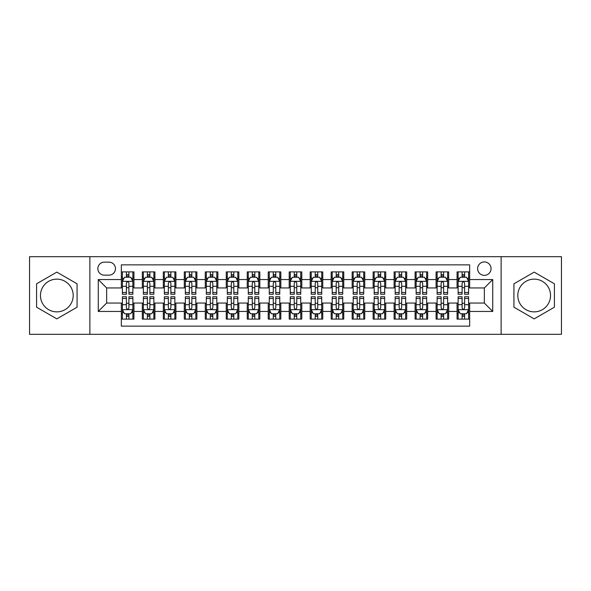 <?xml version="1.0" encoding="UTF-8"?>
<svg xmlns="http://www.w3.org/2000/svg" width="591" height="591" viewBox="0 0 591 591"><rect width="100%" height="100%" fill="white"/><g stroke="black" fill="none" stroke-linecap="round" stroke-linejoin="round"><path stroke-width="0.89" d="M534.175 279.137A16.363 16.363 0 0 0 517.805 295.5A16.363 16.363 0 0 0 534.175 311.863A16.363 16.363 0 0 0 550.539 295.5A16.363 16.363 0 0 0 534.175 279.137M484.339 261.931A6.715 6.715 0 0 0 477.624 268.639A6.715 6.715 0 0 0 484.339 275.354A6.715 6.715 0 0 0 491.055 268.639A6.715 6.715 0 0 0 484.339 261.931M56.825 311.863A16.363 16.363 0 0 1 40.461 295.5A16.363 16.363 0 0 1 56.825 279.137A16.363 16.363 0 0 1 73.195 295.5A16.363 16.363 0 0 1 56.825 311.863M501.124 334.314L561.45 334.314L561.45 256.686L501.124 256.686L501.124 334.314L89.876 334.314L89.876 256.686L29.55 256.686L29.55 334.314L89.876 334.314M469.653 271.897L457.065 271.897L457.065 279.55L448.672 279.55L448.672 287.95L457.065 287.95L457.065 279.55M448.672 279.55L448.672 271.897L436.084 271.897L436.084 279.55L427.685 279.55L427.685 287.95L436.084 287.95L436.084 279.55M427.685 279.55L427.685 271.897L415.096 271.897L415.096 279.55L406.704 279.55L406.704 287.95L415.096 287.95L415.096 279.55M406.704 279.55L406.704 271.897L394.116 271.897L394.116 279.55L385.724 279.55L385.724 287.95L394.116 287.95L394.116 279.55M385.724 279.55L385.724 271.897L373.135 271.897L373.135 279.55L364.743 279.55L364.743 287.95L373.135 287.95L373.135 279.55M364.743 279.55L364.743 271.897L352.155 271.897L352.155 279.55L343.763 279.55L343.763 287.95L352.155 287.95L352.155 279.55M343.763 279.55L343.763 271.897L331.167 271.897L331.167 279.55L322.775 279.55L322.775 287.95L331.167 287.95L331.167 279.55M322.775 279.55L322.775 271.897L310.186 271.897L310.186 279.55L301.794 279.55L301.794 287.95L310.186 287.95L310.186 279.55M301.794 279.55L301.794 271.897L289.206 271.897L289.206 279.55L280.814 279.55L280.814 287.95L289.206 287.95L289.206 279.55M280.814 279.55L280.814 271.897L268.225 271.897L268.225 279.55L259.833 279.55L259.833 287.95L268.225 287.95L268.225 279.55M259.833 279.55L259.833 271.897L247.237 271.897L247.237 279.55L238.845 279.55L238.845 287.95L247.237 287.95L247.237 279.55M238.845 279.55L238.845 271.897L226.257 271.897L226.257 279.55L217.865 279.55L217.865 287.95L226.257 287.95L226.257 279.55M217.865 279.55L217.865 271.897L205.276 271.897L205.276 279.55L196.884 279.55L196.884 287.95L205.276 287.95L205.276 279.55M196.884 279.55L196.884 271.897L184.296 271.897L184.296 279.55L175.904 279.55L175.904 287.95L184.296 287.95L184.296 279.55M175.904 279.55L175.904 271.897L163.315 271.897L163.315 279.55L154.916 279.55L154.916 287.95L163.315 287.95L163.315 279.55M154.916 279.55L154.916 271.897L142.328 271.897L142.328 287.95L133.935 287.95L133.935 271.897L121.347 271.897M121.347 319.103L133.935 319.103L133.935 303.05L142.328 303.05L142.328 319.103L154.916 319.103L154.916 303.05L163.315 303.05L163.315 311.45L154.916 311.45M163.315 311.45L163.315 319.103L175.904 319.103L175.904 303.05L184.296 303.05L184.296 311.45L175.904 311.45M184.296 311.45L184.296 319.103L196.884 319.103L196.884 303.05L205.276 303.05L205.276 311.45L196.884 311.45M205.276 311.45L205.276 319.103L217.865 319.103L217.865 303.05L226.257 303.05L226.257 311.45L217.865 311.45M226.257 311.45L226.257 319.103L238.845 319.103L238.845 303.05L247.237 303.05L247.237 311.45L238.845 311.45M247.237 311.45L247.237 319.103L259.833 319.103L259.833 303.05L268.225 303.05L268.225 311.45L259.833 311.45M268.225 311.45L268.225 319.103L280.814 319.103L280.814 303.05L289.206 303.05L289.206 311.45L280.814 311.45M289.206 311.45L289.206 319.103L301.794 319.103L301.794 303.05L310.186 303.05L310.186 311.45L301.794 311.45M310.186 311.45L310.186 319.103L322.775 319.103L322.775 303.05L331.167 303.05L331.167 311.45L322.775 311.45M331.167 311.45L331.167 319.103L343.763 319.103L343.763 303.05L352.155 303.05L352.155 311.45L343.763 311.45M352.155 311.45L352.155 319.103L364.743 319.103L364.743 303.05L373.135 303.05L373.135 311.45L364.743 311.45M373.135 311.45L373.135 319.103L385.724 319.103L385.724 303.05L394.116 303.05L394.116 311.45L385.724 311.45M394.116 311.45L394.116 319.103L406.704 319.103L406.704 303.05L415.096 303.05L415.096 311.45L406.704 311.45M415.096 311.45L415.096 319.103L427.685 319.103L427.685 303.05L436.084 303.05L436.084 311.45L427.685 311.45M436.084 311.45L436.084 319.103L448.672 319.103L448.672 303.05L457.065 303.05L457.065 311.45L448.672 311.45M104.348 275.147L108.966 275.147A6.501 6.501 0 0 0 115.474 268.639A6.501 6.501 0 0 0 108.966 262.138L104.348 262.138A6.501 6.501 0 0 0 97.847 268.639A6.501 6.501 0 0 0 104.348 275.147M501.124 256.686L89.876 256.686M469.653 279.55L469.653 264.864L121.347 264.864L121.347 287.95L106.661 287.95L106.661 303.05L121.347 303.05L121.347 326.136L469.653 326.136L469.653 303.05L484.339 303.05L484.339 287.95L469.653 287.95L469.653 279.55L492.731 279.55L492.731 311.45L469.653 311.45M121.347 311.45L98.269 311.45L98.269 279.55L121.347 279.55M457.065 311.45L457.065 319.103L469.653 319.103M121.347 277.142L122.396 277.142M126.385 277.142L128.904 277.142M132.886 277.142L133.935 277.142M121.347 287.736L122.396 287.736M126.385 287.736L128.904 287.736M132.886 287.736L133.935 287.736M121.347 303.264L122.396 303.264M126.385 303.264L128.904 303.264M132.886 303.264L133.935 303.264M121.347 313.858L122.396 313.858M126.385 313.858L128.904 313.858M132.886 313.858L133.935 313.858M142.328 287.736L143.377 287.736M147.366 287.736L149.885 287.736M153.867 287.736L154.916 287.736M142.328 277.142L143.377 277.142M147.366 277.142L149.885 277.142M153.867 277.142L154.916 277.142M142.328 303.264L143.377 303.264M147.366 303.264L149.885 303.264M153.867 303.264L154.916 303.264M142.328 313.858L143.377 313.858M147.366 313.858L149.885 313.858M153.867 313.858L154.916 313.858M163.315 303.264L164.364 303.264M168.346 303.264L170.865 303.264M174.855 303.264L175.904 303.264M163.315 313.858L164.364 313.858M168.346 313.858L170.865 313.858M174.855 313.858L175.904 313.858M163.315 277.142L164.364 277.142M168.346 277.142L170.865 277.142M174.855 277.142L175.904 277.142M163.315 287.736L164.364 287.736M168.346 287.736L170.865 287.736M174.855 287.736L175.904 287.736M184.296 303.264L185.345 303.264M189.327 303.264L191.846 303.264M195.835 303.264L196.884 303.264M184.296 313.858L185.345 313.858M189.327 313.858L191.846 313.858M195.835 313.858L196.884 313.858M184.296 277.142L185.345 277.142M189.327 277.142L191.846 277.142M195.835 277.142L196.884 277.142M184.296 287.736L185.345 287.736M189.327 287.736L191.846 287.736M195.835 287.736L196.884 287.736M205.276 303.264L206.325 303.264M210.315 303.264L212.826 303.264M216.816 303.264L217.865 303.264M205.276 313.858L206.325 313.858M210.315 313.858L212.826 313.858M216.816 313.858L217.865 313.858M205.276 277.142L206.325 277.142M210.315 277.142L212.826 277.142M216.816 277.142L217.865 277.142M205.276 287.736L206.325 287.736M210.315 287.736L212.826 287.736M216.816 287.736L217.865 287.736M226.257 303.264L227.306 303.264M231.295 303.264L233.814 303.264M237.796 303.264L238.845 303.264M226.257 313.858L227.306 313.858M231.295 313.858L233.814 313.858M237.796 313.858L238.845 313.858M226.257 277.142L227.306 277.142M231.295 277.142L233.814 277.142M237.796 277.142L238.845 277.142M226.257 287.736L227.306 287.736M231.295 287.736L233.814 287.736M237.796 287.736L238.845 287.736M247.237 303.264L248.286 303.264M252.276 303.264L254.795 303.264M258.784 303.264L259.833 303.264M247.237 313.858L248.286 313.858M252.276 313.858L254.795 313.858M258.784 313.858L259.833 313.858M247.237 277.142L248.286 277.142M252.276 277.142L254.795 277.142M258.784 277.142L259.833 277.142M247.237 287.736L248.286 287.736M252.276 287.736L254.795 287.736M258.784 287.736L259.833 287.736M268.225 303.264L269.274 303.264M273.256 303.264L275.775 303.264M279.765 303.264L280.814 303.264M268.225 313.858L269.274 313.858M273.256 313.858L275.775 313.858M279.765 313.858L280.814 313.858M268.225 277.142L269.274 277.142M273.256 277.142L275.775 277.142M279.765 277.142L280.814 277.142M268.225 287.736L269.274 287.736M273.256 287.736L275.775 287.736M279.765 287.736L280.814 287.736M289.206 303.264L290.255 303.264M294.244 303.264L296.756 303.264M300.745 303.264L301.794 303.264M289.206 313.858L290.255 313.858M294.244 313.858L296.756 313.858M300.745 313.858L301.794 313.858M289.206 277.142L290.255 277.142M294.244 277.142L296.756 277.142M300.745 277.142L301.794 277.142M289.206 287.736L290.255 287.736M294.244 287.736L296.756 287.736M300.745 287.736L301.794 287.736M310.186 303.264L311.235 303.264M315.225 303.264L317.744 303.264M321.726 303.264L322.775 303.264M310.186 313.858L311.235 313.858M315.225 313.858L317.744 313.858M321.726 313.858L322.775 313.858M310.186 277.142L311.235 277.142M315.225 277.142L317.744 277.142M321.726 277.142L322.775 277.142M310.186 287.736L311.235 287.736M315.225 287.736L317.744 287.736M321.726 287.736L322.775 287.736M331.167 303.264L332.216 303.264M336.205 303.264L338.724 303.264M342.714 303.264L343.763 303.264M331.167 313.858L332.216 313.858M336.205 313.858L338.724 313.858M342.714 313.858L343.763 313.858M331.167 277.142L332.216 277.142M336.205 277.142L338.724 277.142M342.714 277.142L343.763 277.142M331.167 287.736L332.216 287.736M336.205 287.736L338.724 287.736M342.714 287.736L343.763 287.736M352.155 303.264L353.204 303.264M357.186 303.264L359.705 303.264M363.694 303.264L364.743 303.264M352.155 313.858L353.204 313.858M357.186 313.858L359.705 313.858M363.694 313.858L364.743 313.858M352.155 277.142L353.204 277.142M357.186 277.142L359.705 277.142M363.694 277.142L364.743 277.142M352.155 287.736L353.204 287.736M357.186 287.736L359.705 287.736M363.694 287.736L364.743 287.736M373.135 303.264L374.184 303.264M378.174 303.264L380.685 303.264M384.675 303.264L385.724 303.264M373.135 313.858L374.184 313.858M378.174 313.858L380.685 313.858M384.675 313.858L385.724 313.858M373.135 277.142L374.184 277.142M378.174 277.142L380.685 277.142M384.675 277.142L385.724 277.142M373.135 287.736L374.184 287.736M378.174 287.736L380.685 287.736M384.675 287.736L385.724 287.736M394.116 303.264L395.165 303.264M399.154 303.264L401.673 303.264M405.655 303.264L406.704 303.264M394.116 313.858L395.165 313.858M399.154 313.858L401.673 313.858M405.655 313.858L406.704 313.858M394.116 277.142L395.165 277.142M399.154 277.142L401.673 277.142M405.655 277.142L406.704 277.142M394.116 287.736L395.165 287.736M399.154 287.736L401.673 287.736M405.655 287.736L406.704 287.736M415.096 303.264L416.145 303.264M420.135 303.264L422.654 303.264M426.636 303.264L427.685 303.264M415.096 313.858L416.145 313.858M420.135 313.858L422.654 313.858M426.636 313.858L427.685 313.858M415.096 277.142L416.145 277.142M420.135 277.142L422.654 277.142M426.636 277.142L427.685 277.142M415.096 287.736L416.145 287.736M420.135 287.736L422.654 287.736M426.636 287.736L427.685 287.736M436.084 303.264L437.133 303.264M441.115 303.264L443.634 303.264M447.623 303.264L448.672 303.264M436.084 313.858L437.133 313.858M441.115 313.858L443.634 313.858M447.623 313.858L448.672 313.858M436.084 277.142L437.133 277.142M441.115 277.142L443.634 277.142M447.623 277.142L448.672 277.142M436.084 287.736L437.133 287.736M441.115 287.736L443.634 287.736M447.623 287.736L448.672 287.736M457.065 303.264L458.114 303.264M462.096 303.264L464.615 303.264M468.604 303.264L469.653 303.264M457.065 313.858L458.114 313.858M462.096 313.858L464.615 313.858M468.604 313.858L469.653 313.858M457.065 277.142L458.114 277.142M462.096 277.142L464.615 277.142M468.604 277.142L469.653 277.142M457.065 287.736L458.114 287.736M462.096 287.736L464.615 287.736M468.604 287.736L469.653 287.736M106.661 287.95L98.269 279.55M106.661 303.05L98.269 311.45M492.731 279.55L484.339 287.95M492.731 311.45L484.339 303.05M56.825 318.881L77.074 307.187L77.074 283.813L56.825 272.119L36.576 283.813L36.576 307.187L56.825 318.881M554.424 283.813L534.175 272.119L513.926 283.813L513.926 307.187L534.175 318.881L554.424 307.187L554.424 283.813M128.904 274.623L126.385 274.623M132.886 292.53L128.904 292.53L128.904 294.244L132.886 294.244L132.886 281.442L130.788 277.245L124.494 277.245L122.396 281.442L122.396 294.244L126.385 294.244L126.385 292.53L122.396 292.53M122.396 281.442L122.396 271.897M132.886 281.442L132.886 271.897M126.385 277.245L126.385 271.897M128.904 271.897L128.904 277.245M128.904 292.53L128.904 283.015C128.062 281.397 127.22 281.397 126.385 283.015L126.385 292.53M126.385 316.377L128.904 316.377M122.396 298.47L126.385 298.47L126.385 296.756L122.396 296.756L122.396 309.558L124.494 313.755L130.788 313.755L132.886 309.558L132.886 296.756L128.904 296.756L128.904 298.47L132.886 298.47M132.886 309.558L132.886 319.103M122.396 309.558L122.396 319.103M128.904 313.755L128.904 319.103M126.385 319.103L126.385 313.755M126.385 298.47L126.385 307.985C127.22 309.603 128.062 309.603 128.904 307.985L128.904 298.47M149.885 274.623L147.366 274.623M153.867 292.53L149.885 292.53L149.885 294.244L153.867 294.244L153.867 281.442L151.769 277.245L145.475 277.245L143.377 281.442L143.377 294.244L147.366 294.244L147.366 292.53L143.377 292.53M143.377 281.442L143.377 271.897M153.867 281.442L153.867 271.897M147.366 277.245L147.366 271.897M149.885 271.897L149.885 277.245M149.885 292.53L149.885 283.015C149.043 281.397 148.208 281.397 147.366 283.015L147.366 292.53M170.865 274.623L168.346 274.623M174.855 292.53L170.865 292.53L170.865 294.244L174.855 294.244L174.855 281.442L172.757 277.245L166.463 277.245L164.364 281.442L164.364 294.244L168.346 294.244L168.346 292.53L164.364 292.53M164.364 281.442L164.364 271.897M174.855 281.442L174.855 271.897M168.346 277.245L168.346 271.897M170.865 271.897L170.865 277.245M170.865 292.53L170.865 283.015C170.031 281.397 169.189 281.397 168.346 283.015L168.346 292.53M191.846 274.623L189.327 274.623M195.835 292.53L191.846 292.53L191.846 294.244L195.835 294.244L195.835 281.442L193.737 277.245L187.443 277.245L185.345 281.442L185.345 294.244L189.327 294.244L189.327 292.53L185.345 292.53M185.345 281.442L185.345 271.897M195.835 281.442L195.835 271.897M189.327 277.245L189.327 271.897M191.846 271.897L191.846 277.245M191.846 292.53L191.846 283.015C191.011 281.397 190.169 281.397 189.327 283.015L189.327 292.53M212.826 274.623L210.315 274.623M216.816 292.53L212.826 292.53L212.826 294.244L216.816 294.244L216.816 281.442L214.718 277.245L208.424 277.245L206.325 281.442L206.325 294.244L210.315 294.244L210.315 292.53L206.325 292.53M206.325 281.442L206.325 271.897M216.816 281.442L216.816 271.897M210.315 277.245L210.315 271.897M212.826 271.897L212.826 277.245M212.826 292.53L212.826 283.015C211.992 281.397 211.15 281.397 210.315 283.015L210.315 292.53M147.366 316.377L149.885 316.377M143.377 298.47L147.366 298.47L147.366 296.756L143.377 296.756L143.377 309.558L145.475 313.755L151.769 313.755L153.867 309.558L153.867 296.756L149.885 296.756L149.885 298.47L153.867 298.47M153.867 309.558L153.867 319.103M143.377 309.558L143.377 319.103M149.885 313.755L149.885 319.103M147.366 319.103L147.366 313.755M147.366 298.47L147.366 307.985C148.201 309.603 149.043 309.603 149.885 307.985L149.885 298.47M168.346 316.377L170.865 316.377M164.364 298.47L168.346 298.47L168.346 296.756L164.364 296.756L164.364 309.558L166.463 313.755L172.757 313.755L174.855 309.558L174.855 296.756L170.865 296.756L170.865 298.47L174.855 298.47M174.855 309.558L174.855 319.103M164.364 309.558L164.364 319.103M170.865 313.755L170.865 319.103M168.346 319.103L168.346 313.755M168.346 298.47L168.346 307.985C169.189 309.603 170.023 309.603 170.865 307.985L170.865 298.47M189.327 316.377L191.846 316.377M185.345 298.47L189.327 298.47L189.327 296.756L185.345 296.756L185.345 309.558L187.443 313.755L193.737 313.755L195.835 309.558L195.835 296.756L191.846 296.756L191.846 298.47L195.835 298.47M195.835 309.558L195.835 319.103M185.345 309.558L185.345 319.103M191.846 313.755L191.846 319.103M189.327 319.103L189.327 313.755M189.327 298.47L189.327 307.985C190.169 309.603 191.004 309.603 191.846 307.985L191.846 298.47M210.315 316.377L212.826 316.377M206.325 298.47L210.315 298.47L210.315 296.756L206.325 296.756L206.325 309.558L208.424 313.755L214.718 313.755L216.816 309.558L216.816 296.756L212.826 296.756L212.826 298.47L216.816 298.47M216.816 309.558L216.816 319.103M206.325 309.558L206.325 319.103M212.826 313.755L212.826 319.103M210.315 319.103L210.315 313.755M210.315 298.47L210.315 307.985C211.15 309.603 211.992 309.603 212.826 307.985L212.826 298.47M233.814 274.623L231.295 274.623M237.796 292.53L233.814 292.53L233.814 294.244L237.796 294.244L237.796 281.442L235.698 277.245L229.404 277.245L227.306 281.442L227.306 294.244L231.295 294.244L231.295 292.53L227.306 292.53M227.306 281.442L227.306 271.897M237.796 281.442L237.796 271.897M231.295 277.245L231.295 271.897M233.814 271.897L233.814 277.245M233.814 292.53L233.814 283.015C232.972 281.397 232.137 281.397 231.295 283.015L231.295 292.53M231.295 316.377L233.814 316.377M227.306 298.47L231.295 298.47L231.295 296.756L227.306 296.756L227.306 309.558L229.404 313.755L235.698 313.755L237.796 309.558L237.796 296.756L233.814 296.756L233.814 298.47L237.796 298.47M237.796 309.558L237.796 319.103M227.306 309.558L227.306 319.103M233.814 313.755L233.814 319.103M231.295 319.103L231.295 313.755M231.295 298.47L231.295 307.985C232.13 309.603 232.972 309.603 233.814 307.985L233.814 298.47M254.795 274.623L252.276 274.623M258.784 292.53L254.795 292.53L254.795 294.244L258.784 294.244L258.784 281.442L256.686 277.245L250.385 277.245L248.286 281.442L248.286 294.244L252.276 294.244L252.276 292.53L248.286 292.53M248.286 281.442L248.286 271.897M258.784 281.442L258.784 271.897M252.276 277.245L252.276 271.897M254.795 271.897L254.795 277.245M254.795 292.53L254.795 283.015C253.953 281.397 253.118 281.397 252.276 283.015L252.276 292.53M252.276 316.377L254.795 316.377M248.286 298.47L252.276 298.47L252.276 296.756L248.286 296.756L248.286 309.558L250.385 313.755L256.686 313.755L258.784 309.558L258.784 296.756L254.795 296.756L254.795 298.47L258.784 298.47M258.784 309.558L258.784 319.103M248.286 309.558L248.286 319.103M254.795 313.755L254.795 319.103M252.276 319.103L252.276 313.755M252.276 298.47L252.276 307.985C253.118 309.603 253.953 309.603 254.795 307.985L254.795 298.47M275.775 274.623L273.256 274.623M279.765 292.53L275.775 292.53L275.775 294.244L279.765 294.244L279.765 281.442L277.667 277.245L271.372 277.245L269.274 281.442L269.274 294.244L273.256 294.244L273.256 292.53L269.274 292.53M269.274 281.442L269.274 271.897M279.765 281.442L279.765 271.897M273.256 277.245L273.256 271.897M275.775 271.897L275.775 277.245M275.775 292.53L275.775 283.015C274.941 281.397 274.098 281.397 273.256 283.015L273.256 292.53M273.256 316.377L275.775 316.377M269.274 298.47L273.256 298.47L273.256 296.756L269.274 296.756L269.274 309.558L271.372 313.755L277.667 313.755L279.765 309.558L279.765 296.756L275.775 296.756L275.775 298.47L279.765 298.47M279.765 309.558L279.765 319.103M269.274 309.558L269.274 319.103M275.775 313.755L275.775 319.103M273.256 319.103L273.256 313.755M273.256 298.47L273.256 307.985C274.098 309.603 274.933 309.603 275.775 307.985L275.775 298.47M296.756 274.623L294.244 274.623M300.745 292.53L296.756 292.53L296.756 294.244L300.745 294.244L300.745 281.442L298.647 277.245L292.353 277.245L290.255 281.442L290.255 294.244L294.244 294.244L294.244 292.53L290.255 292.53M290.255 281.442L290.255 271.897M300.745 281.442L300.745 271.897M294.244 277.245L294.244 271.897M296.756 271.897L296.756 277.245M296.756 292.53L296.756 283.015C295.921 281.397 295.079 281.397 294.244 283.015L294.244 292.53M294.244 316.377L296.756 316.377M290.255 298.47L294.244 298.47L294.244 296.756L290.255 296.756L290.255 309.558L292.353 313.755L298.647 313.755L300.745 309.558L300.745 296.756L296.756 296.756L296.756 298.47L300.745 298.47M300.745 309.558L300.745 319.103M290.255 309.558L290.255 319.103M296.756 313.755L296.756 319.103M294.244 319.103L294.244 313.755M294.244 298.47L294.244 307.985C295.079 309.603 295.921 309.603 296.756 307.985L296.756 298.47M317.744 274.623L315.225 274.623M321.726 292.53L317.744 292.53L317.744 294.244L321.726 294.244L321.726 281.442L319.628 277.245L313.333 277.245L311.235 281.442L311.235 294.244L315.225 294.244L315.225 292.53L311.235 292.53M311.235 281.442L311.235 271.897M321.726 281.442L321.726 271.897M315.225 277.245L315.225 271.897M317.744 271.897L317.744 277.245M317.744 292.53L317.744 283.015C316.902 281.397 316.067 281.397 315.225 283.015L315.225 292.53M315.225 316.377L317.744 316.377M311.235 298.47L315.225 298.47L315.225 296.756L311.235 296.756L311.235 309.558L313.333 313.755L319.628 313.755L321.726 309.558L321.726 296.756L317.744 296.756L317.744 298.47L321.726 298.47M321.726 309.558L321.726 319.103M311.235 309.558L311.235 319.103M317.744 313.755L317.744 319.103M315.225 319.103L315.225 313.755M315.225 298.47L315.225 307.985C316.059 309.603 316.902 309.603 317.744 307.985L317.744 298.47M338.724 274.623L336.205 274.623M342.714 292.53L338.724 292.53L338.724 294.244L342.714 294.244L342.714 281.442L340.615 277.245L334.314 277.245L332.216 281.442L332.216 294.244L336.205 294.244L336.205 292.53L332.216 292.53M332.216 281.442L332.216 271.897M342.714 281.442L342.714 271.897M336.205 277.245L336.205 271.897M338.724 271.897L338.724 277.245M338.724 292.53L338.724 283.015C337.882 281.397 337.047 281.397 336.205 283.015L336.205 292.53M336.205 316.377L338.724 316.377M332.216 298.47L336.205 298.47L336.205 296.756L332.216 296.756L332.216 309.558L334.314 313.755L340.615 313.755L342.714 309.558L342.714 296.756L338.724 296.756L338.724 298.47L342.714 298.47M342.714 309.558L342.714 319.103M332.216 309.558L332.216 319.103M338.724 313.755L338.724 319.103M336.205 319.103L336.205 313.755M336.205 298.47L336.205 307.985C337.047 309.603 337.882 309.603 338.724 307.985L338.724 298.47M359.705 274.623L357.186 274.623M363.694 292.53L359.705 292.53L359.705 294.244L363.694 294.244L363.694 281.442L361.596 277.245L355.302 277.245L353.204 281.442L353.204 294.244L357.186 294.244L357.186 292.53L353.204 292.53M353.204 281.442L353.204 271.897M363.694 281.442L363.694 271.897M357.186 277.245L357.186 271.897M359.705 271.897L359.705 277.245M359.705 292.53L359.705 283.015C358.87 281.397 358.028 281.397 357.186 283.015L357.186 292.53M357.186 316.377L359.705 316.377M353.204 298.47L357.186 298.47L357.186 296.756L353.204 296.756L353.204 309.558L355.302 313.755L361.596 313.755L363.694 309.558L363.694 296.756L359.705 296.756L359.705 298.47L363.694 298.47M363.694 309.558L363.694 319.103M353.204 309.558L353.204 319.103M359.705 313.755L359.705 319.103M357.186 319.103L357.186 313.755M357.186 298.47L357.186 307.985C358.028 309.603 358.863 309.603 359.705 307.985L359.705 298.47M380.685 274.623L378.174 274.623M384.675 292.53L380.685 292.53L380.685 294.244L384.675 294.244L384.675 281.442L382.576 277.245L376.282 277.245L374.184 281.442L374.184 294.244L378.174 294.244L378.174 292.53L374.184 292.53M374.184 281.442L374.184 271.897M384.675 281.442L384.675 271.897M378.174 277.245L378.174 271.897M380.685 271.897L380.685 277.245M380.685 292.53L380.685 283.015C379.85 281.397 379.008 281.397 378.174 283.015L378.174 292.53M378.174 316.377L380.685 316.377M374.184 298.47L378.174 298.47L378.174 296.756L374.184 296.756L374.184 309.558L376.282 313.755L382.576 313.755L384.675 309.558L384.675 296.756L380.685 296.756L380.685 298.47L384.675 298.47M384.675 309.558L384.675 319.103M374.184 309.558L374.184 319.103M380.685 313.755L380.685 319.103M378.174 319.103L378.174 313.755M378.174 298.47L378.174 307.985C379.008 309.603 379.85 309.603 380.685 307.985L380.685 298.47M401.673 274.623L399.154 274.623M405.655 292.53L401.673 292.53L401.673 294.244L405.655 294.244L405.655 281.442L403.557 277.245L397.263 277.245L395.165 281.442L395.165 294.244L399.154 294.244L399.154 292.53L395.165 292.53M395.165 281.442L395.165 271.897M405.655 281.442L405.655 271.897M399.154 277.245L399.154 271.897M401.673 271.897L401.673 277.245M401.673 292.53L401.673 283.015C400.831 281.397 399.996 281.397 399.154 283.015L399.154 292.53M422.654 274.623L420.135 274.623M426.636 292.53L422.654 292.53L422.654 294.244L426.636 294.244L426.636 281.442L424.537 277.245L418.243 277.245L416.145 281.442L416.145 294.244L420.135 294.244L420.135 292.53L416.145 292.53M416.145 281.442L416.145 271.897M426.636 281.442L426.636 271.897M420.135 277.245L420.135 271.897M422.654 271.897L422.654 277.245M422.654 292.53L422.654 283.015C421.811 281.397 420.977 281.397 420.135 283.015L420.135 292.53M443.634 274.623L441.115 274.623M447.623 292.53L443.634 292.53L443.634 294.244L447.623 294.244L447.623 281.442L445.525 277.245L439.231 277.245L437.133 281.442L437.133 294.244L441.115 294.244L441.115 292.53L437.133 292.53M437.133 281.442L437.133 271.897M447.623 281.442L447.623 271.897M441.115 277.245L441.115 271.897M443.634 271.897L443.634 277.245M443.634 292.53L443.634 283.015C442.799 281.397 441.957 281.397 441.115 283.015L441.115 292.53M464.615 274.623L462.096 274.623M468.604 292.53L464.615 292.53L464.615 294.244L468.604 294.244L468.604 281.442L466.506 277.245L460.212 277.245L458.114 281.442L458.114 294.244L462.096 294.244L462.096 292.53L458.114 292.53M458.114 281.442L458.114 271.897M468.604 281.442L468.604 271.897M462.096 277.245L462.096 271.897M464.615 271.897L464.615 277.245M464.615 292.53L464.615 283.015C463.78 281.397 462.938 281.397 462.096 283.015L462.096 292.53M399.154 316.377L401.673 316.377M395.165 298.47L399.154 298.47L399.154 296.756L395.165 296.756L395.165 309.558L397.263 313.755L403.557 313.755L405.655 309.558L405.655 296.756L401.673 296.756L401.673 298.47L405.655 298.47M405.655 309.558L405.655 319.103M395.165 309.558L395.165 319.103M401.673 313.755L401.673 319.103M399.154 319.103L399.154 313.755M399.154 298.47L399.154 307.985C399.989 309.603 400.831 309.603 401.673 307.985L401.673 298.47M420.135 316.377L422.654 316.377M416.145 298.47L420.135 298.47L420.135 296.756L416.145 296.756L416.145 309.558L418.243 313.755L424.537 313.755L426.636 309.558L426.636 296.756L422.654 296.756L422.654 298.47L426.636 298.47M426.636 309.558L426.636 319.103M416.145 309.558L416.145 319.103M422.654 313.755L422.654 319.103M420.135 319.103L420.135 313.755M420.135 298.47L420.135 307.985C420.969 309.603 421.811 309.603 422.654 307.985L422.654 298.47M441.115 316.377L443.634 316.377M437.133 298.47L441.115 298.47L441.115 296.756L437.133 296.756L437.133 309.558L439.231 313.755L445.525 313.755L447.623 309.558L447.623 296.756L443.634 296.756L443.634 298.47L447.623 298.47M447.623 309.558L447.623 319.103M437.133 309.558L437.133 319.103M443.634 313.755L443.634 319.103M441.115 319.103L441.115 313.755M441.115 298.47L441.115 307.985C441.957 309.603 442.792 309.603 443.634 307.985L443.634 298.47M462.096 316.377L464.615 316.377M458.114 298.47L462.096 298.47L462.096 296.756L458.114 296.756L458.114 309.558L460.212 313.755L466.506 313.755L468.604 309.558L468.604 296.756L464.615 296.756L464.615 298.47L468.604 298.47M468.604 309.558L468.604 319.103M458.114 309.558L458.114 319.103M464.615 313.755L464.615 319.103M462.096 319.103L462.096 313.755M462.096 298.47L462.096 307.985C462.938 309.603 463.78 309.603 464.615 307.985L464.615 298.47M142.328 311.45L133.935 311.45M142.328 279.55L133.935 279.55M132.835 281.338L122.448 281.338M122.396 278.398L123.918 278.398M131.365 278.398L132.886 278.398M126.385 286.303L122.396 286.303M132.886 286.303L128.904 286.303M128.904 275.96L126.385 275.96M122.448 309.662L132.835 309.662M132.886 312.602L131.365 312.602M123.918 312.602L122.396 312.602M128.904 304.697L132.886 304.697M122.396 304.697L126.385 304.697M126.385 315.04L128.904 315.04M153.815 281.338L143.428 281.338M143.377 278.398L144.898 278.398M152.352 278.398L153.867 278.398M147.366 286.303L143.377 286.303M153.867 286.303L149.885 286.303M149.885 275.96L147.366 275.96M174.803 281.338L164.416 281.338M164.364 278.398L165.879 278.398M173.333 278.398L174.855 278.398M168.346 286.303L164.364 286.303M174.855 286.303L170.865 286.303M170.865 275.96L168.346 275.96M195.784 281.338L185.397 281.338M185.345 278.398L186.867 278.398M194.313 278.398L195.835 278.398M189.327 286.303L185.345 286.303M195.835 286.303L191.846 286.303M191.846 275.96L189.327 275.96M216.764 281.338L206.377 281.338M206.325 278.398L207.847 278.398M215.294 278.398L216.816 278.398M210.315 286.303L206.325 286.303M216.816 286.303L212.826 286.303M212.826 275.96L210.315 275.96M143.428 309.662L153.815 309.662M153.867 312.602L152.352 312.602M144.898 312.602L143.377 312.602M149.885 304.697L153.867 304.697M143.377 304.697L147.366 304.697M147.366 315.04L149.885 315.04M164.416 309.662L174.803 309.662M174.855 312.602L173.333 312.602M165.879 312.602L164.364 312.602M170.865 304.697L174.855 304.697M164.364 304.697L168.346 304.697M168.346 315.04L170.865 315.04M185.397 309.662L195.784 309.662M195.835 312.602L194.313 312.602M186.867 312.602L185.345 312.602M191.846 304.697L195.835 304.697M185.345 304.697L189.327 304.697M189.327 315.04L191.846 315.04M206.377 309.662L216.764 309.662M216.816 312.602L215.294 312.602M207.847 312.602L206.325 312.602M212.826 304.697L216.816 304.697M206.325 304.697L210.315 304.697M210.315 315.04L212.826 315.04M237.745 281.338L227.358 281.338M227.306 278.398L228.828 278.398M236.274 278.398L237.796 278.398M231.295 286.303L227.306 286.303M237.796 286.303L233.814 286.303M233.814 275.96L231.295 275.96M227.358 309.662L237.745 309.662M237.796 312.602L236.274 312.602M228.828 312.602L227.306 312.602M233.814 304.697L237.796 304.697M227.306 304.697L231.295 304.697M231.295 315.04L233.814 315.04M258.725 281.338L248.346 281.338M248.286 278.398L249.808 278.398M257.262 278.398L258.784 278.398M252.276 286.303L248.286 286.303M258.784 286.303L254.795 286.303M254.795 275.96L252.276 275.96M248.346 309.662L258.725 309.662M258.784 312.602L257.262 312.602M249.808 312.602L248.286 312.602M254.795 304.697L258.784 304.697M248.286 304.697L252.276 304.697M252.276 315.04L254.795 315.04M279.713 281.338L269.326 281.338M269.274 278.398L270.796 278.398M278.243 278.398L279.765 278.398M273.256 286.303L269.274 286.303M279.765 286.303L275.775 286.303M275.775 275.96L273.256 275.96M269.326 309.662L279.713 309.662M279.765 312.602L278.243 312.602M270.796 312.602L269.274 312.602M275.775 304.697L279.765 304.697M269.274 304.697L273.256 304.697M273.256 315.04L275.775 315.04M300.693 281.338L290.307 281.338M290.255 278.398L291.777 278.398M299.223 278.398L300.745 278.398M294.244 286.303L290.255 286.303M300.745 286.303L296.756 286.303M296.756 275.96L294.244 275.96M290.307 309.662L300.693 309.662M300.745 312.602L299.223 312.602M291.777 312.602L290.255 312.602M296.756 304.697L300.745 304.697M290.255 304.697L294.244 304.697M294.244 315.04L296.756 315.04M321.674 281.338L311.287 281.338M311.235 278.398L312.757 278.398M320.204 278.398L321.726 278.398M315.225 286.303L311.235 286.303M321.726 286.303L317.744 286.303M317.744 275.96L315.225 275.96M311.287 309.662L321.674 309.662M321.726 312.602L320.204 312.602M312.757 312.602L311.235 312.602M317.744 304.697L321.726 304.697M311.235 304.697L315.225 304.697M315.225 315.04L317.744 315.04M342.654 281.338L332.275 281.338M332.216 278.398L333.738 278.398M341.192 278.398L342.714 278.398M336.205 286.303L332.216 286.303M342.714 286.303L338.724 286.303M338.724 275.96L336.205 275.96M332.275 309.662L342.654 309.662M342.714 312.602L341.192 312.602M333.738 312.602L332.216 312.602M338.724 304.697L342.714 304.697M332.216 304.697L336.205 304.697M336.205 315.04L338.724 315.04M363.642 281.338L353.255 281.338M353.204 278.398L354.726 278.398M362.172 278.398L363.694 278.398M357.186 286.303L353.204 286.303M363.694 286.303L359.705 286.303M359.705 275.96L357.186 275.96M353.255 309.662L363.642 309.662M363.694 312.602L362.172 312.602M354.726 312.602L353.204 312.602M359.705 304.697L363.694 304.697M353.204 304.697L357.186 304.697M357.186 315.04L359.705 315.04M384.623 281.338L374.236 281.338M374.184 278.398L375.706 278.398M383.153 278.398L384.675 278.398M378.174 286.303L374.184 286.303M384.675 286.303L380.685 286.303M380.685 275.96L378.174 275.96M374.236 309.662L384.623 309.662M384.675 312.602L383.153 312.602M375.706 312.602L374.184 312.602M380.685 304.697L384.675 304.697M374.184 304.697L378.174 304.697M378.174 315.04L380.685 315.04M405.603 281.338L395.216 281.338M395.165 278.398L396.687 278.398M404.133 278.398L405.655 278.398M399.154 286.303L395.165 286.303M405.655 286.303L401.673 286.303M401.673 275.96L399.154 275.96M426.584 281.338L416.197 281.338M416.145 278.398L417.667 278.398M425.121 278.398L426.636 278.398M420.135 286.303L416.145 286.303M426.636 286.303L422.654 286.303M422.654 275.96L420.135 275.96M447.572 281.338L437.185 281.338M437.133 278.398L438.648 278.398M446.102 278.398L447.623 278.398M441.115 286.303L437.133 286.303M447.623 286.303L443.634 286.303M443.634 275.96L441.115 275.96M468.552 281.338L458.165 281.338M458.114 278.398L459.635 278.398M467.082 278.398L468.604 278.398M462.096 286.303L458.114 286.303M468.604 286.303L464.615 286.303M464.615 275.96L462.096 275.96M395.216 309.662L405.603 309.662M405.655 312.602L404.133 312.602M396.687 312.602L395.165 312.602M401.673 304.697L405.655 304.697M395.165 304.697L399.154 304.697M399.154 315.04L401.673 315.04M416.197 309.662L426.584 309.662M426.636 312.602L425.121 312.602M417.667 312.602L416.145 312.602M422.654 304.697L426.636 304.697M416.145 304.697L420.135 304.697M420.135 315.04L422.654 315.04M437.185 309.662L447.572 309.662M447.623 312.602L446.102 312.602M438.648 312.602L437.133 312.602M443.634 304.697L447.623 304.697M437.133 304.697L441.115 304.697M441.115 315.04L443.634 315.04M458.165 309.662L468.552 309.662M468.604 312.602L467.082 312.602M459.635 312.602L458.114 312.602M464.615 304.697L468.604 304.697M458.114 304.697L462.096 304.697M462.096 315.04L464.615 315.04"/></g></svg>
